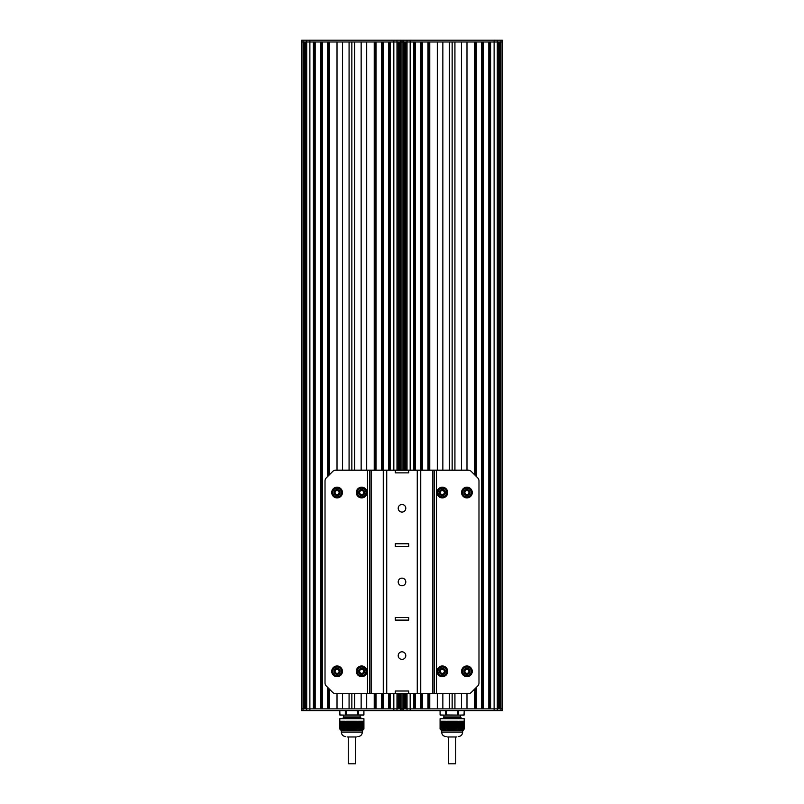 <?xml version="1.0" encoding="UTF-8"?>
<svg xmlns="http://www.w3.org/2000/svg" width="804" height="804" viewBox="0 0 804 804"><rect width="100%" height="100%" fill="white"/><g stroke="black" fill="none" stroke-linecap="round" stroke-linejoin="round"><path stroke-width="1.21" d="M356.886 729.318L356.886 721.399L357.358 729.007L353.559 730.786L349.77 730.736L346.434 729.218L346.343 721.399L346.815 729.318M352.735 730.786L352.594 721.399L352.866 730.786M352.062 721.399L352.323 730.786M351.649 721.399L351.79 730.786M350.574 730.715L350.986 721.399L351.107 730.786L351.107 721.399M349.639 730.705L349.639 721.399L349.911 730.585M348.966 730.303L349.107 721.399L349.107 730.534M355.137 730.344L355.137 721.399L355.278 730.102M353.931 730.736L353.931 721.399L354.061 730.705M353.398 730.786L353.398 721.399L353.529 730.786M350.303 730.786L350.303 721.399L350.454 730.695M362.041 730.736L362.373 721.399L362.041 730.736M362.373 730.534L362.624 721.399M362.624 730.263L362.835 721.399M362.845 730.173L362.895 721.399L362.905 730.112L363.438 729.57L363.368 721.399L363.428 729.54M363.639 721.399L363.74 729.218M362.101 730.705L362.101 721.399L362.031 730.615L359.961 730.736L358.313 729.218L358.544 721.399L358.544 729.248M361.82 730.695L361.82 721.399M360.755 721.399L360.674 730.786L360.755 721.399M361.559 730.776L361.227 721.399M360.493 730.786L360.684 721.399M361.006 730.776L361.016 721.399L361.016 730.786M360.152 730.585L360.423 721.399L360.423 730.695M359.941 730.474L359.941 721.399L359.89 730.705M363.438 729.54L363.91 721.218L358.383 721.218L358.393 729.007M359.679 721.399L359.629 730.534M359.609 730.263L359.418 721.399L359.358 730.344M358.875 721.399L358.825 729.861M359.408 730.082L359.408 721.399L359.398 730.042M359.137 729.871L359.137 721.399L359.147 729.851M358.614 721.399L358.554 729.57M358.604 721.399L358.604 729.288L358.604 721.399L363.9 721.399L363.9 729.007M363.167 721.399L363.177 729.861M343.037 730.786L342.946 721.399L343.76 721.399L343.75 730.736L341.599 730.705L339.811 729.007L340.072 721.399L340.052 729.318M345.167 729.248L345.167 721.399L345.388 729.218L343.81 730.705M343.821 730.444L343.821 721.399L344.092 730.263M342.685 721.399L342.715 730.786L342.685 721.399M342.152 730.756L342.403 721.399L342.444 730.786M344.042 730.253L344.032 721.399L344.082 730.534M344.303 730.042L344.293 721.399L344.293 730.082M341.409 730.474L341.61 721.399L341.67 730.736M341.881 721.399L341.951 730.715M341.348 721.399L341.338 730.534M357.358 729.007L357.378 721.218L346.323 721.218L346.323 728.997L345.328 728.997L345.318 721.399M341.127 730.394L341.067 721.399M340.866 730.173L340.806 721.399M341.077 721.399L341.137 730.303M340.263 729.57L340.534 721.399L340.534 729.861M345.157 729.57L345.087 721.399M344.886 729.861L344.826 721.399M344.353 730.344L344.293 721.399M342.152 730.776L342.213 721.399M340.554 729.811L340.605 721.399M363.699 729.238L363.91 721.218M361.88 730.786L363.921 728.997L363.921 718.716L339.78 718.716L339.811 729.007M353.559 730.786L360.172 730.786M358.383 728.997L357.378 728.997M343.529 730.786L350.152 730.786M345.328 721.218L339.801 721.218L339.78 728.997L341.831 730.786L341.871 721.399M339.801 721.218L345.127 721.399L345.097 729.268L345.097 721.399M356.323 736.977L347.378 736.977M362.353 730.786L362.353 732.122L341.348 732.122C341.61 734.836 343.107 736.333 345.82 736.595M360.775 717.58L360.122 716.927L343.579 716.927L347.7 717.118L342.916 718.233L360.775 717.58L360.795 718.464L355.207 718.716M342.916 718.233L360.303 718.012M343.278 717.238L347.7 717.118M346.353 717.6L360.664 717.6M345.459 715.138L339.801 714.957L339.78 710.666L339.971 715.138L363.73 715.138L339.961 715.138M346.363 715.138L345.328 714.957L345.328 710.666M358.383 710.666L358.242 715.138L357.338 715.138L357.378 710.666M363.73 715.138L363.91 710.666L363.921 714.957L358.383 714.957M346.323 710.666L346.323 714.957L357.378 714.957M405.789 470.189L405.789 41.989L498.5 41.989L498.5 708.877L490.611 708.877L490.611 41.989L500.982 41.989L499.766 41.989L499.766 708.877L502.299 708.877L400.693 708.877L402 708.877L402 710.666L301.701 710.666L301.701 708.877L303.018 708.877L301.701 708.877L301.701 41.989L304.234 41.989L304.234 708.877L303.018 708.877L303.018 710.666M306.716 710.666L306.716 41.989L305.5 41.989L305.5 708.877L306.716 708.877L303.018 708.877L303.018 41.989L313.389 41.989L313.389 708.877L306.716 708.877L309.882 708.877L309.882 710.666M399.467 693.681L399.467 708.877L400.693 708.877L309.882 708.877L309.882 41.989L398.211 41.989L398.211 470.189M404.533 693.681L404.533 708.877L402 708.877L402 693.681L402 710.666L502.299 710.666L502.299 40.2L301.701 40.2L301.701 41.989L303.018 41.989L303.018 40.2M399.467 470.189L399.467 41.989L402 41.989L402 470.189L402 40.2L402 41.989L404.533 41.989L404.533 470.189M398.472 708.877L398.472 693.681M398.472 470.189L398.472 41.989M390.322 693.681L390.322 708.877L398.211 708.877L398.211 693.681M390.322 470.189L390.322 41.989L413.678 41.989L413.678 470.189M389.427 708.877L389.427 693.681M389.427 470.189L389.427 41.989M383.166 693.681L383.166 708.877L388.533 708.877L388.533 693.681M388.533 470.189L388.533 41.989L383.166 41.989L383.166 470.189M382.272 708.877L382.272 693.681M382.272 470.189L382.272 41.989M376.021 693.681L376.021 708.877L381.377 708.877L381.377 693.681M381.377 470.189L381.377 41.989L376.021 41.989L376.021 470.189M375.126 708.877L375.126 693.681M375.126 470.189L375.126 41.989M366.694 693.681L366.694 708.877L374.232 708.877L374.232 693.681M374.232 470.189L374.232 41.989L366.694 41.989L366.694 470.189M354.624 693.681L354.624 708.877L361.147 708.877L361.147 693.681M361.147 470.189L361.147 41.989L354.624 41.989L354.624 470.189M342.554 693.681L342.554 708.877L349.077 708.877L349.077 693.681M349.077 470.189L349.077 41.989L342.554 41.989L342.554 470.189M329.479 689.199L329.479 708.877L337.017 708.877L337.017 693.681M337.017 470.189L337.017 41.989L329.479 41.989L329.479 474.682M328.585 708.877L328.585 688.304M328.585 475.576L328.585 41.989M327.69 476.47L327.69 41.989L322.324 41.989L322.324 708.877L327.69 708.877L327.69 687.41M321.429 708.877L321.429 41.989M320.535 708.877L320.535 41.989L315.178 41.989L315.178 708.877L320.535 708.877M314.284 708.877L314.284 41.989M305.229 708.877L305.229 41.989M306.716 40.2L306.716 41.989L309.882 41.989L309.882 40.2M301.701 708.877L301.701 40.2M355.428 736.977L355.428 763.8L348.956 763.8M457.185 729.318L457.185 721.399L457.657 729.007L453.848 730.786L450.069 730.736L446.722 729.218L446.642 721.399L447.114 729.318M453.014 721.399L453.154 730.786M452.35 721.399L452.622 730.786M451.938 721.399L452.079 730.786M454.501 730.474L454.501 721.399L454.622 730.444M450.602 730.786L450.602 721.399L451.275 721.399L451.275 730.776M449.938 730.705L450.069 721.399L450.069 730.736M448.722 730.102L448.863 721.399L448.863 730.344M456.501 729.861L456.501 721.399L456.642 729.61M454.23 730.736L454.23 721.399L454.361 730.705M453.697 730.786L453.697 721.399L453.818 730.786M462.33 730.736L462.662 721.399L462.33 730.736M462.662 730.534L462.662 721.399L462.923 730.253M462.923 730.263L463.124 721.399L463.134 730.173L463.737 729.57L463.667 721.399M463.928 729.318L463.737 721.399L463.928 729.318M461.556 730.786L461.858 721.399L461.858 730.786L460.25 730.736L458.612 729.218L458.833 721.399L458.833 729.248M462.32 721.399L461.848 730.756M461.245 730.786L461.245 721.399L461.325 730.786M460.782 730.786L460.782 721.399L460.963 730.786M461.305 730.776L461.315 721.399L461.315 730.786M460.441 730.585L460.712 721.399L460.712 730.695M460.24 730.474L460.24 721.399L460.189 730.705M463.727 721.399L463.727 729.54L463.737 721.399M459.908 730.263L460.179 721.399L460.179 730.444M459.978 721.399L459.918 730.534M459.717 721.399L459.647 730.344M459.174 721.399L459.114 729.861M459.707 730.082L459.707 721.399L459.697 730.042M458.682 721.399L459.104 729.54M458.913 721.399L458.843 729.57M458.672 721.218L464.189 721.399L464.029 729.218L464.199 721.218L458.672 721.218L458.682 729.007M463.466 721.399L463.466 729.861M462.933 730.344L463.124 721.399M462.119 721.399L462.119 730.675L462.129 721.399L462.129 730.786L462.873 730.786L464.22 728.997L464.199 721.218M445.456 729.248L445.607 721.399L445.446 729.57L443.527 730.675L443.517 721.399L443.506 730.786L441.898 730.705L440.1 729.007L440.089 721.218L440.1 729.007M443.517 721.399L443.506 730.786M443.577 730.695L443.577 721.399L444.321 721.399L444.371 730.534M443.245 721.399L443.235 730.786L443.316 721.399M442.974 730.786L442.984 721.399M442.17 730.786L442.17 721.399L442.713 721.399L442.702 730.786L442.773 721.399M444.109 730.705L444.049 721.399L444.059 730.474M444.652 730.052L444.843 721.399L444.913 730.112M444.331 730.253L444.321 721.399L444.321 730.283M444.602 730.042L444.592 721.399L444.592 730.082M442.441 721.399L442.431 730.786L442.512 721.399M445.195 729.54L445.386 721.399L445.446 729.57M444.853 729.851L444.853 721.399L444.863 729.871M441.959 730.736L441.909 721.399M441.697 730.585L441.627 721.399L441.708 730.474M457.657 729.007L457.677 721.218L446.622 721.218L446.622 728.997L445.617 728.997L445.607 721.399M440.843 729.811L441.165 721.399L441.165 730.102M441.155 730.173L441.105 721.399M441.376 721.399L441.376 730.263M440.833 721.399L440.823 729.861M440.572 721.399L440.622 729.64L440.632 721.399M440.26 721.399L440.351 729.318L440.301 721.399L445.416 721.399L445.396 729.268L445.396 721.399M445.175 729.861L445.125 721.399M444.642 730.344L444.582 721.399M461.787 721.399L461.848 730.786M464.189 729.007L464.22 718.716L440.079 718.716L440.079 728.997L442.12 730.786M453.848 730.786L460.471 730.786M458.672 728.997L457.677 728.997M443.828 730.786L450.441 730.786M451.265 730.786L451.406 721.399M445.617 721.218L440.089 721.218L440.301 729.238M456.622 736.977L447.677 736.977M462.652 730.786L462.652 732.122L441.647 732.122C441.909 734.836 443.396 736.333 446.109 736.595M461.064 717.58L460.421 716.927L443.878 716.927L447.999 717.118L443.205 718.233L461.064 717.58L461.084 718.464L455.496 718.716M443.215 718.233L460.602 718.012M443.577 717.238L447.999 717.118M446.642 717.6L460.963 717.6M460.421 716.927L460.421 715.138L440.26 715.138M445.758 715.138L440.089 714.957L440.079 710.666L440.27 715.138L446.662 715.138L445.617 714.957L445.617 710.666M446.662 715.138L457.637 715.138L457.677 710.666M458.672 710.666L458.541 715.138L464.199 714.957L464.22 710.666L464.029 715.138L446.622 714.957L446.622 710.666M500.982 710.666L500.982 41.989L502.299 41.989L502.299 40.2M498.771 708.877L498.771 41.989M489.716 708.877L489.716 41.989M488.822 708.877L488.822 41.989L483.465 41.989L483.465 708.877L488.822 708.877M482.571 708.877L482.571 41.989M476.31 687.41L476.31 708.877L481.676 708.877L481.676 41.989L476.31 41.989L476.31 476.47M475.415 708.877L475.415 688.304M475.415 475.576L475.415 41.989M466.983 693.681L466.983 708.877L474.521 708.877L474.521 689.199M474.521 474.682L474.521 41.989L466.983 41.989L466.983 470.189M454.923 693.681L454.923 708.877L461.446 708.877L461.446 693.681M461.446 470.189L461.446 41.989L454.923 41.989L454.923 470.189M442.853 693.681L442.853 708.877L449.376 708.877L449.376 693.681M449.376 470.189L449.376 41.989L442.853 41.989L442.853 470.189M429.768 693.681L429.768 708.877L437.306 708.877L437.306 693.681M437.306 470.189L437.306 41.989L429.768 41.989L429.768 470.189M428.874 708.877L428.874 693.681M428.874 470.189L428.874 41.989M422.623 693.681L422.623 708.877L427.979 708.877L427.979 693.681M427.979 470.189L427.979 41.989L422.623 41.989L422.623 470.189M421.728 708.877L421.728 693.681M421.728 470.189L421.728 41.989M415.467 693.681L415.467 708.877L420.834 708.877L420.834 693.681M420.834 470.189L420.834 41.989L415.467 41.989L415.467 470.189M414.573 708.877L414.573 693.681M414.573 470.189L414.573 41.989M405.789 693.681L405.789 708.877L413.678 708.877L413.678 693.681M405.528 708.877L405.528 693.681M405.528 470.189L405.528 41.989M500.982 40.2L500.982 41.989L502.299 41.989L502.299 708.877M455.727 736.977L455.727 763.8L449.255 763.8M361.669 665.973A5.367 5.367 0 0 0 357.026 674.013A5.367 5.367 0 0 0 366.312 674.013A5.367 5.367 0 0 0 361.669 665.973M364.353 671.33A2.683 2.683 0 0 1 360.333 673.662A2.683 2.683 0 0 1 360.333 669.008A2.683 2.683 0 0 1 364.353 671.33M363.679 671.33A2.01 2.01 0 0 0 360.664 669.591A2.01 2.01 0 0 0 360.664 673.079A2.01 2.01 0 0 0 363.679 671.33M358.986 671.33A2.683 2.683 0 0 0 363.006 673.662A2.683 2.683 0 0 0 363.006 669.008A2.683 2.683 0 0 0 358.986 671.33M358.654 671.33A3.015 3.015 0 0 1 363.177 668.717A3.015 3.015 0 0 1 363.177 673.943A3.015 3.015 0 0 1 358.654 671.33M366.031 671.33A4.362 4.362 0 0 0 359.488 667.561A4.362 4.362 0 0 0 359.488 675.109A4.362 4.362 0 0 0 366.031 671.33L366.031 668.817L361.669 666.305L357.308 668.817L357.308 673.852L361.669 676.365L366.031 673.852L366.031 671.33M337.087 665.973A5.367 5.367 0 0 0 332.444 674.013A5.367 5.367 0 0 0 341.73 674.013A5.367 5.367 0 0 0 337.087 665.973M339.77 671.33A2.683 2.683 0 0 1 335.74 673.662A2.683 2.683 0 0 1 335.74 669.008A2.683 2.683 0 0 1 339.77 671.33M339.097 671.33A2.01 2.01 0 0 0 336.082 669.591A2.01 2.01 0 0 0 336.082 673.079A2.01 2.01 0 0 0 339.097 671.33M334.404 671.33A2.683 2.683 0 0 0 338.424 673.662A2.683 2.683 0 0 0 338.424 669.008A2.683 2.683 0 0 0 334.404 671.33M334.072 671.33A3.015 3.015 0 0 1 338.595 668.717A3.015 3.015 0 0 1 338.595 673.943A3.015 3.015 0 0 1 334.072 671.33M341.439 671.33A4.362 4.362 0 0 0 334.906 667.561A4.362 4.362 0 0 0 334.906 675.109A4.362 4.362 0 0 0 341.439 671.33L341.439 668.817L337.087 666.305L332.725 668.817L332.725 673.852L337.087 676.365L341.439 673.852L341.439 671.33M442.331 665.973A5.367 5.367 0 0 1 446.974 674.013A5.367 5.367 0 0 1 437.688 674.013A5.367 5.367 0 0 1 442.331 665.973M439.647 671.33A2.683 2.683 0 0 0 443.667 673.662A2.683 2.683 0 0 0 443.667 669.008A2.683 2.683 0 0 0 439.647 671.33M440.321 671.33A2.01 2.01 0 0 1 443.336 669.591A2.01 2.01 0 0 1 443.336 673.079A2.01 2.01 0 0 1 440.321 671.33M445.014 671.33A2.683 2.683 0 0 1 440.994 673.662A2.683 2.683 0 0 1 440.994 669.008A2.683 2.683 0 0 1 445.014 671.33M445.346 671.33A3.015 3.015 0 0 0 440.823 668.717A3.015 3.015 0 0 0 440.823 673.943A3.015 3.015 0 0 0 445.346 671.33M437.969 671.33A4.362 4.362 0 0 1 444.511 667.561A4.362 4.362 0 0 1 444.511 675.109A4.362 4.362 0 0 1 437.969 671.33L437.969 668.817L442.331 666.305L446.692 668.817L446.692 673.852L442.331 676.365L437.969 673.852L437.969 671.33M466.913 665.973A5.367 5.367 0 0 1 471.556 674.013A5.367 5.367 0 0 1 462.27 674.013A5.367 5.367 0 0 1 466.913 665.973M464.23 671.33A2.683 2.683 0 0 0 468.26 673.662A2.683 2.683 0 0 0 468.26 669.008A2.683 2.683 0 0 0 464.23 671.33M464.903 671.33A2.01 2.01 0 0 1 467.918 669.591A2.01 2.01 0 0 1 467.918 673.079A2.01 2.01 0 0 1 464.903 671.33M469.596 671.33A2.683 2.683 0 0 1 465.576 673.662A2.683 2.683 0 0 1 465.576 669.008A2.683 2.683 0 0 1 469.596 671.33M469.928 671.33A3.015 3.015 0 0 0 465.405 668.717A3.015 3.015 0 0 0 465.405 673.943A3.015 3.015 0 0 0 469.928 671.33M462.561 671.33A4.362 4.362 0 0 1 469.094 667.561A4.362 4.362 0 0 1 469.094 675.109A4.362 4.362 0 0 1 462.561 671.33L462.561 668.817L466.913 666.305L471.275 668.817L471.275 673.852L466.913 676.365L462.561 673.852L462.561 671.33M361.669 497.907A5.367 5.367 0 0 1 357.026 489.857A5.367 5.367 0 0 1 366.312 489.857A5.367 5.367 0 0 1 361.669 497.907M364.353 492.54A2.683 2.683 0 0 0 360.333 490.219A2.683 2.683 0 0 0 360.333 494.862A2.683 2.683 0 0 0 364.353 492.54M363.679 492.54A2.01 2.01 0 0 1 360.664 494.289A2.01 2.01 0 0 1 360.664 490.802A2.01 2.01 0 0 1 363.679 492.54M358.986 492.54A2.683 2.683 0 0 1 363.006 490.219A2.683 2.683 0 0 1 363.006 494.862A2.683 2.683 0 0 1 358.986 492.54M358.654 492.54A3.015 3.015 0 0 0 363.177 495.153A3.015 3.015 0 0 0 363.177 489.927A3.015 3.015 0 0 0 358.654 492.54M366.031 492.54A4.362 4.362 0 0 1 359.488 496.319A4.362 4.362 0 0 1 359.488 488.772A4.362 4.362 0 0 1 366.031 492.54L366.031 495.063L361.669 497.575L357.308 495.063L357.308 490.028L361.669 487.515L366.031 490.028L366.031 492.54M337.087 497.907A5.367 5.367 0 0 1 332.444 489.857A5.367 5.367 0 0 1 341.73 489.857A5.367 5.367 0 0 1 337.087 497.907M339.77 492.54A2.683 2.683 0 0 0 335.74 490.219A2.683 2.683 0 0 0 335.74 494.862A2.683 2.683 0 0 0 339.77 492.54M339.097 492.54A2.01 2.01 0 0 1 336.082 494.289A2.01 2.01 0 0 1 336.082 490.802A2.01 2.01 0 0 1 339.097 492.54M334.404 492.54A2.683 2.683 0 0 1 338.424 490.219A2.683 2.683 0 0 1 338.424 494.862A2.683 2.683 0 0 1 334.404 492.54M334.072 492.54A3.015 3.015 0 0 0 338.595 495.153A3.015 3.015 0 0 0 338.595 489.927A3.015 3.015 0 0 0 334.072 492.54M341.439 492.54A4.362 4.362 0 0 1 334.906 496.319A4.362 4.362 0 0 1 334.906 488.772A4.362 4.362 0 0 1 341.439 492.54L341.439 495.063L337.087 497.575L332.725 495.063L332.725 490.028L337.087 487.515L341.439 490.028L341.439 492.54M442.331 497.907A5.367 5.367 0 0 0 446.974 489.857A5.367 5.367 0 0 0 437.688 489.857A5.367 5.367 0 0 0 442.331 497.907M439.647 492.54A2.683 2.683 0 0 1 443.667 490.219A2.683 2.683 0 0 1 443.667 494.862A2.683 2.683 0 0 1 439.647 492.54M440.321 492.54A2.01 2.01 0 0 0 443.336 494.289A2.01 2.01 0 0 0 443.336 490.802A2.01 2.01 0 0 0 440.321 492.54M445.014 492.54A2.683 2.683 0 0 0 440.994 490.219A2.683 2.683 0 0 0 440.994 494.862A2.683 2.683 0 0 0 445.014 492.54M445.346 492.54A3.015 3.015 0 0 1 440.823 495.153A3.015 3.015 0 0 1 440.823 489.927A3.015 3.015 0 0 1 445.346 492.54M437.969 492.54A4.362 4.362 0 0 0 444.511 496.319A4.362 4.362 0 0 0 444.511 488.772A4.362 4.362 0 0 0 437.969 492.54L437.969 495.063L442.331 497.575L446.692 495.063L446.692 490.028L442.331 487.515L437.969 490.028L437.969 492.54M466.913 497.907A5.367 5.367 0 0 0 471.556 489.857A5.367 5.367 0 0 0 462.27 489.857A5.367 5.367 0 0 0 466.913 497.907M464.23 492.54A2.683 2.683 0 0 1 468.26 490.219A2.683 2.683 0 0 1 468.26 494.862A2.683 2.683 0 0 1 464.23 492.54M464.903 492.54A2.01 2.01 0 0 0 467.918 494.289A2.01 2.01 0 0 0 467.918 490.802A2.01 2.01 0 0 0 464.903 492.54M469.596 492.54A2.683 2.683 0 0 0 465.576 490.219A2.683 2.683 0 0 0 465.576 494.862A2.683 2.683 0 0 0 469.596 492.54M469.928 492.54A3.015 3.015 0 0 1 465.405 495.153A3.015 3.015 0 0 1 465.405 489.927A3.015 3.015 0 0 1 469.928 492.54M462.561 492.54A4.362 4.362 0 0 0 469.094 496.319A4.362 4.362 0 0 0 469.094 488.772A4.362 4.362 0 0 0 462.561 492.54L462.561 495.063L466.913 497.575L471.275 495.063L471.275 490.028L466.913 487.515L462.561 490.028L462.561 492.54M369.719 470.189L369.719 693.681L395.297 693.681L395.297 690.998L395.297 693.681L468.189 693.681A4.472 4.472 0 0 0 471.345 692.375L477.666 686.053A4.472 4.472 0 0 0 478.983 682.897L478.983 480.983A4.472 4.472 0 0 0 477.666 477.827L471.345 471.506A4.472 4.472 0 0 0 468.189 470.189L395.297 470.189L395.297 472.873L395.297 470.189L335.811 470.189A4.472 4.472 0 0 0 332.655 471.506L326.334 477.827A4.472 4.472 0 0 0 325.017 480.983L325.017 682.897A4.472 4.472 0 0 0 326.334 686.053L332.655 692.375A4.472 4.472 0 0 0 335.811 693.681L369.719 693.681L369.719 470.189M408.703 472.873L395.297 472.873L408.703 472.873L408.703 470.189L408.703 472.873M395.297 543.765L395.297 546.449L395.297 543.765L408.703 543.765L395.297 543.765M408.703 546.449L395.297 546.449L408.703 546.449L408.703 543.765L408.703 546.449M395.297 617.432L395.297 620.115L395.297 617.432L408.703 617.432L395.297 617.432M408.703 620.115L395.297 620.115L408.703 620.115L408.703 617.432L408.703 620.115M408.703 690.998L395.297 690.998L408.703 690.998L408.703 693.681L408.703 690.998M434.281 693.681L434.281 470.189M462.27 674.023L461.777 672.868M342.223 672.868L341.73 674.023M402 659.401A3.799 3.799 0 0 1 398.714 653.702A3.799 3.799 0 0 1 405.286 653.702A3.799 3.799 0 0 1 402 659.401M402 585.734A3.799 3.799 0 0 1 398.714 580.036A3.799 3.799 0 0 1 405.286 580.036A3.799 3.799 0 0 1 402 585.734M402 512.078A3.799 3.799 0 0 1 398.714 506.379A3.799 3.799 0 0 1 405.286 506.379A3.799 3.799 0 0 1 402 512.078M352.986 721.399L352.986 730.786M353.257 721.399L353.257 730.695M352.453 721.399L352.453 730.786M352.725 721.399L352.725 730.776M353.79 721.399L353.79 730.585M351.921 721.399L351.921 730.786M353.127 721.399L353.127 730.715M354.474 721.399L354.474 730.585M354.333 721.399L354.333 730.444M353.67 721.399L353.67 730.615M351.258 721.399L351.258 730.786M351.378 721.399L351.378 730.786M355.006 721.399L355.006 730.394M354.865 721.399L354.865 730.263M354.202 721.399L354.202 730.474M350.715 721.399L350.715 730.786M350.845 721.399L350.845 730.786M355.549 721.399L355.549 730.173M355.398 721.399L355.398 730.052M354.735 721.399L354.735 730.303M350.182 721.399L350.182 730.786M356.082 721.399L356.082 729.921M355.941 721.399L355.941 729.811M350.041 721.399L350.041 730.615M356.614 721.399L356.614 729.64M356.473 721.399L356.473 729.54M355.81 721.399L355.81 729.871M349.77 721.399L349.77 730.736M357.137 721.399L357.137 729.318M357.016 721.399L357.016 729.248M356.353 721.399L356.353 729.61M349.237 721.399L349.237 730.585M349.499 721.399L349.499 730.474M348.574 721.399L348.574 730.344M348.695 721.399L348.695 730.394M349.378 721.399L349.378 730.444M348.031 721.399L348.031 730.112M348.162 721.399L348.162 730.173M348.433 721.399L348.433 730.102M348.835 721.399L348.835 730.263M347.499 721.399L347.499 729.861M347.629 721.399L347.629 729.921M347.891 721.399L347.891 729.871M348.303 721.399L348.303 730.052M347.358 721.399L347.358 729.61M347.77 721.399L347.77 729.811M346.434 721.399L346.434 729.218M347.227 721.399L347.227 729.54M347.087 721.399L347.087 729.64M346.966 721.399L346.966 729.57M346.695 721.399L346.695 729.248M346.564 721.399L346.564 729.318M357.277 721.399L357.277 729.218M356.745 721.399L356.745 729.57M356.202 721.399L356.202 729.861M355.669 721.399L355.669 730.112M354.594 721.399L354.594 730.534M361.026 721.399L361.026 730.786M361.287 721.399L361.287 730.786L361.287 721.399M361.76 721.399L361.76 730.715M362.292 721.399L362.292 730.474M360.956 721.399L360.956 730.786M362.564 721.399L362.564 730.303M360.222 721.399L360.222 730.786M363.096 721.399L363.096 729.871M359.88 721.399L359.88 730.444M359.348 721.399L359.348 730.052M358.805 721.399L358.805 729.54M343.218 721.399L343.218 730.786M343.479 721.399L343.479 730.786M343.288 721.399L343.288 730.695M343.017 721.399L343.017 730.776M343.559 721.399L343.559 730.585M342.675 721.399L342.675 730.786M342.755 721.399L342.755 730.786M342.484 721.399L342.484 730.786M342.424 721.399L342.424 730.786L342.414 721.399M344.363 721.399L344.363 730.052M341.68 721.399L341.68 730.615M344.896 721.399L344.896 729.54M341.62 721.399L341.62 730.565L341.61 721.399M340.876 721.399L340.876 730.102M340.544 721.399L340.544 729.801L340.534 721.399M339.971 721.399L340.002 729.238M357.378 721.218L346.323 721.218M393.829 693.681L393.829 710.666M396.985 693.681L396.985 710.666M400.693 693.681L400.693 710.666M400.693 470.189L400.693 40.2M396.985 470.189L396.985 40.2M393.829 470.189L393.829 40.2M351.851 708.877L351.851 693.681M351.851 470.189L351.851 41.989M453.285 721.399L453.285 730.786M453.546 721.399L453.546 730.695M452.742 721.399L452.742 730.786M454.089 721.399L454.089 730.585M452.21 721.399L452.21 730.786M453.426 721.399L453.426 730.715M454.762 721.399L454.762 730.585M453.958 721.399L453.958 730.615M451.546 721.399L451.546 730.786M451.677 721.399L451.677 730.786M455.305 721.399L455.305 730.394M455.164 721.399L455.164 730.263M451.014 721.399L451.014 730.786M451.134 721.399L451.134 730.786M455.838 721.399L455.838 730.173M455.697 721.399L455.697 730.052M455.034 721.399L455.034 730.303M450.471 721.399L450.471 730.786M450.873 721.399L450.873 730.715M456.37 721.399L456.37 729.921M456.23 721.399L456.23 729.811M455.566 721.399L455.566 730.102M450.33 721.399L450.33 730.615M456.913 721.399L456.913 729.64M456.772 721.399L456.772 729.54M456.109 721.399L456.109 729.871M450.742 721.399L450.742 730.695M457.436 721.399L457.436 729.318M457.305 721.399L457.305 729.248M449.406 721.399L449.406 730.534M449.526 721.399L449.526 730.585M449.798 721.399L449.798 730.474M450.21 721.399L450.21 730.585M448.994 721.399L448.994 730.394M449.265 721.399L449.265 730.303M449.667 721.399L449.667 730.444M448.33 721.399L448.33 730.112M448.451 721.399L448.451 730.173M449.134 721.399L449.134 730.263M447.798 721.399L447.798 729.861M447.918 721.399L447.918 729.921M448.19 721.399L448.19 729.871M448.602 721.399L448.602 730.052M447.647 721.399L447.647 729.61M448.059 721.399L448.059 729.811M446.722 721.399L446.722 729.218M447.526 721.399L447.526 729.54M447.386 721.399L447.386 729.64M447.255 721.399L447.255 729.57M446.984 721.399L446.984 729.248M446.863 721.399L446.863 729.318M457.566 721.399L457.566 729.218M457.034 721.399L457.034 729.57M455.968 721.399L455.968 730.112M455.426 721.399L455.426 730.344M454.893 721.399L454.893 730.534M461.576 721.399L461.576 730.786L461.586 721.399M462.049 721.399L462.049 730.715M461.516 721.399L461.516 730.786M462.591 721.399L462.591 730.474M462.863 721.399L462.863 730.303M460.521 721.399L460.521 730.786M460.772 721.399L460.772 730.675L460.782 721.399M460.983 721.399L460.983 730.776M463.395 721.399L463.395 729.871M459.637 721.399L459.637 730.052M458.903 721.399L458.903 729.268L458.903 721.399M464.029 721.399L464.029 729.218L463.998 721.399M463.194 730.042L463.194 721.399L463.204 730.112M462.39 730.575L462.39 721.399L462.4 730.705M443.778 721.399L443.778 730.786M443.848 721.399L443.848 730.585M443.044 721.399L443.044 730.786M444.12 721.399L444.12 730.444M444.391 721.399L444.391 730.263M442.713 721.399L442.713 730.786L442.713 721.399M442.24 721.399L442.24 730.715M444.924 721.399L444.924 729.811M441.969 721.399L441.969 730.615M442.18 721.399L442.18 730.675M441.436 721.399L441.436 730.303M441.637 721.399L441.637 730.424L441.637 721.399M440.361 721.399L440.361 729.318M457.677 721.218L446.622 721.218M458.672 714.957L457.677 714.957M403.306 693.681L403.306 710.666M407.015 693.681L407.015 710.666M410.171 693.681L410.171 710.666M494.118 40.2L494.118 710.666M497.284 40.2L497.284 710.666M452.149 708.877L452.149 693.681M452.149 470.189L452.149 41.989M410.171 470.189L410.171 40.2M407.015 470.189L407.015 40.2M403.306 470.189L403.306 40.2M436.512 693.681L436.512 470.189M432.843 693.681L432.843 470.189M420.743 693.681L420.743 470.189M417.266 693.681L417.266 470.189M383.257 693.681L383.257 470.189M386.734 693.681L386.734 470.189M371.157 693.681L371.157 470.189M367.488 693.681L367.488 470.189M362.091 721.399L362.091 730.575M361.559 721.399L361.559 730.756M362.895 721.399L362.895 730.042M359.951 721.399L359.951 730.454M344.022 721.399L344.022 730.283M340.273 721.399L340.273 729.54M362.353 732.122C362.091 734.836 360.604 736.333 357.891 736.595M341.348 730.786L341.348 732.122M360.122 716.927L360.122 715.138M343.579 716.927L343.579 715.138M402 708.877L402 693.681M402 470.189L402 41.989M348.273 736.977L348.273 763.8M460.24 721.399L460.24 730.454M444.049 721.399L444.049 730.454M442.17 721.399L442.17 730.675M462.652 732.122C462.39 734.836 460.893 736.333 458.179 736.595M441.647 730.786L441.647 732.122M443.878 716.927L443.878 715.138M448.572 736.977L448.572 763.8"/></g></svg>
